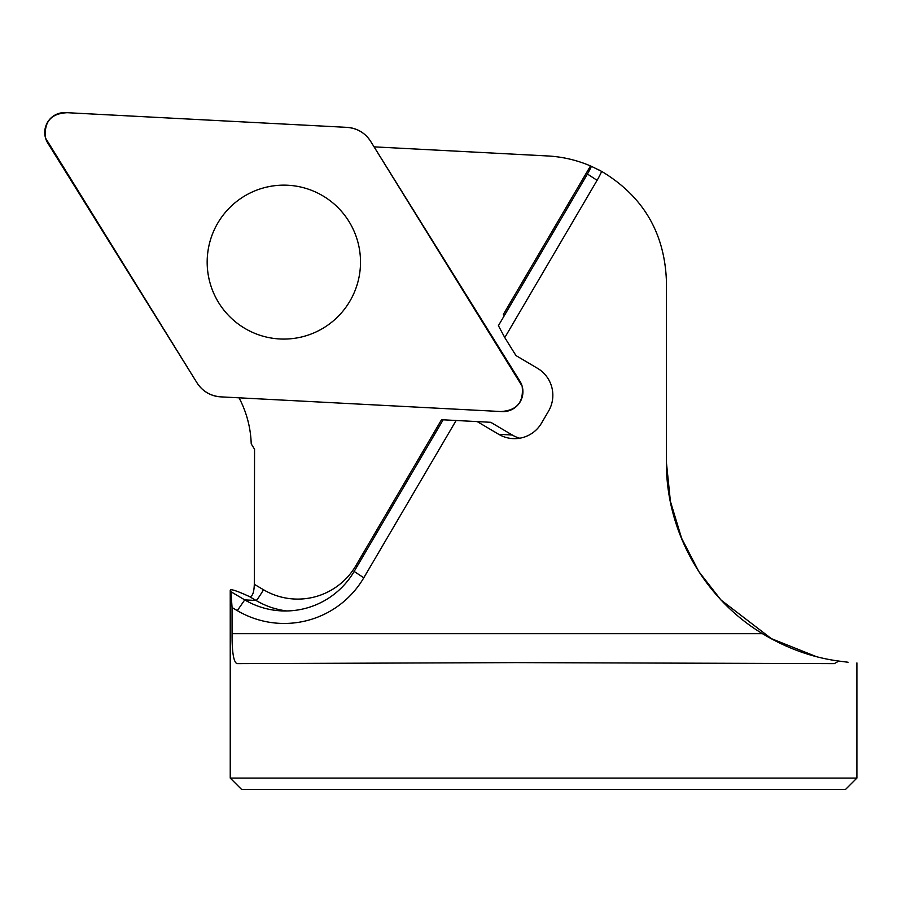 <?xml version="1.0" encoding="UTF-8"?>
<svg xmlns="http://www.w3.org/2000/svg" width="902" height="902" viewBox="0 0 902 902"><rect width="100%" height="100%" fill="white"/><g stroke="black" fill="none" stroke-linecap="round" stroke-linejoin="round"><path stroke-width="1.35" d="M239.041 397.816A105.275 104.88 93 0 1 251.218 443.874L254.556 449.207L254.308 584.304C254.026 592.637 252.436 596.741 249.516 596.605L256.078 600.484L244.735 599.886L230.946 591.735L232.062 607.531L232.073 633.689C231.972 652.191 233.607 662.169 236.978 663.635L516.294 662.62L834.316 663.635L838.837 661.065L848.094 662.248M230.235 778.076L241.544 789.385L845.591 789.385L856.9 778.076L230.235 778.076L230.235 590.336C230.314 588.656 236.741 590.742 249.516 596.605M856.9 778.076L856.9 662.902M232.062 607.531L237.305 610.631L232.062 607.531M230.946 591.735L230.235 590.336M816.141 656.543L771.345 638.627L720.969 599.999L698.836 571.597L681.585 538.19L670.4 501.32L666.42 462.523L666.42 281.108C664.65 232.851 643.081 196.286 601.69 171.414A92.748 92.387 93 0 1 597.09 180.321A92.748 92.387 -87 0 0 601.69 171.414L591.408 166.329A80.21 79.906 93 0 1 587.428 174.018L498.411 325.678L504.782 337.596L597.09 180.321L587.428 174.018M838.837 661.065C812.499 657.569 787.051 648.448 762.483 633.689C703.661 598.263 666.014 531.188 666.42 462.523M591.408 166.329L590.449 165.912C576.761 160.082 562.498 156.756 547.649 155.956L374.082 146.857M504.782 337.596L515.967 355.568L537.479 368.287A31.333 31.209 -87 0 1 548.517 411.188L541.471 423.207A31.333 31.209 93 0 1 498.727 434.313L477.214 421.595L441.54 419.723L443.164 419.802L354.148 571.462A80.21 79.906 93 0 1 244.735 599.886L237.305 610.631A92.748 92.387 -87 0 0 279.361 623.327A92.748 92.387 93 0 1 237.305 610.631L237.305 610.631M477.214 421.595L490.744 422.305L512.257 435.023A31.333 31.209 -87 0 0 519.732 438.214M354.148 571.462L363.81 577.765L456.13 420.49L363.81 577.765A92.748 92.387 93 0 1 279.361 623.327M600.428 170.726L599.142 170.038M590.449 165.912A67.684 67.424 93 0 1 589.107 168.313L503.395 314.347L504.252 315.734M218.814 302.903A76.974 76.681 93 0 1 287.862 185.248A76.974 76.681 -87 0 0 218.803 302.903A76.974 76.681 -87 0 0 279.812 338.972A76.974 76.681 93 0 1 218.814 302.903M519.913 381.174L370.654 141.355A29.856 29.743 -87 0 0 346.988 127.362L65.621 112.615A19.9 19.821 -87 0 0 47.761 143.046L197.019 382.865A29.856 29.743 -87 0 0 220.686 396.857L502.053 411.594A19.9 19.821 -87 0 0 519.913 381.174M279.812 338.972A76.974 76.681 -87 0 0 360.405 266.124A76.974 76.681 -87 0 0 287.862 185.248M346.988 127.362L67.379 112.705C51.042 113.381 43.77 121.838 45.551 138.107L196.095 381.366C201.653 390.769 209.85 395.933 220.686 396.857L500.734 411.526C516.835 410.624 523.961 402.157 522.123 386.112L371.59 142.854C366.032 133.44 357.823 128.276 346.988 127.362M232.073 633.689L762.483 633.689M441.54 419.723L355.828 565.757A67.684 67.424 93 0 1 263.508 589.739L254.308 584.304M589.107 168.313L590.167 168.945M263.508 589.739A12.538 0.97 -59.4 0 1 256.078 600.484A80.21 79.906 -87 0 0 286.791 610.958M498.727 434.313L512.257 435.023M355.828 565.757L357.068 566.49"/></g></svg>
